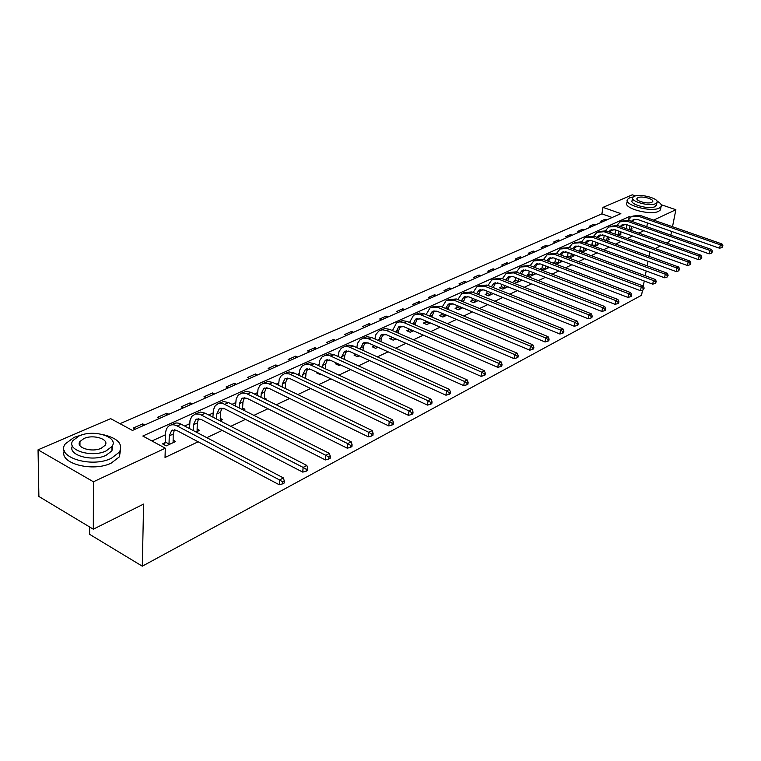 <?xml version="1.0" encoding="UTF-8"?>
<svg xmlns="http://www.w3.org/2000/svg" width="761" height="761" viewBox="0 0 761 761"><rect width="100%" height="100%" fill="white"/><g stroke="black" fill="none" stroke-linecap="round" stroke-linejoin="round"><path stroke-width="1.14" d="M89.617 526.973L89.617 534.327L142.297 566.184L641.533 295.268L642.512 290.141M142.297 566.184L143.601 504.086L93.318 529.19L38.887 496.476L38.05 449.808L110.668 418.645L132.462 430.441L620.852 213.632L603.007 207.373L632.267 194.816L635.473 195.91M612.158 217.494L601.884 213.86L119.972 423.677M601.884 213.86L603.007 207.373M135.306 429.185L133.232 428.062L142.716 423.867L144.78 424.971M159.696 418.35L157.632 417.266L166.792 413.213L168.856 414.288M183.258 407.886L181.213 406.831L190.069 402.911L192.114 403.958M206.05 397.775L204.015 396.738L212.585 392.952L214.621 393.97M228.1 387.986L226.074 386.978L234.369 383.306L236.386 384.305M249.437 378.512L247.43 377.532L255.458 373.974L257.465 374.945M270.107 369.332L268.11 368.381L275.891 364.938L277.889 365.879M290.141 360.448L288.153 359.506L295.696 356.167L297.675 357.099M309.556 351.829L307.577 350.916L314.892 347.672L316.871 348.576M328.391 343.468L326.431 342.574L333.527 339.435L335.477 340.319M346.664 335.354L344.714 334.479L351.601 331.435L353.551 332.291M364.405 327.477L362.464 326.621L369.161 323.663L371.092 324.509M381.632 319.829L379.71 318.992L386.208 316.119L388.129 316.947M398.374 312.4L396.462 311.582L402.778 308.785L404.69 309.594M414.64 305.171L412.747 304.371L418.892 301.651L420.785 302.45M430.469 298.15L428.586 297.37L434.56 294.726L436.443 295.496M445.86 291.311L443.996 290.55L449.808 287.972L451.673 288.733M460.843 284.662L458.988 283.91L464.648 281.408L466.493 282.15M475.425 278.193L473.58 277.461L479.088 275.016L480.923 275.748M489.618 271.886L487.791 271.163L493.166 268.795L494.983 269.508M503.459 265.741L501.642 265.037L506.874 262.726L508.681 263.43M516.938 259.758L515.14 259.063L520.239 256.809L522.036 257.503M530.084 253.927L528.296 253.242L533.261 251.044L535.05 251.72M542.897 248.238L541.119 247.572L545.97 245.423L547.739 246.088M555.397 242.692L553.637 242.036L558.365 239.943L560.125 240.59M567.592 237.27L565.842 236.633L570.465 234.588L572.205 235.225M579.502 231.991L577.761 231.354L582.27 229.356L584.001 229.993M591.126 226.826L589.394 226.207L593.799 224.257L595.521 224.876M602.474 221.784L600.762 221.175L605.062 219.273L606.774 219.881M630.783 217.113L629.271 216.581L142.802 436.034L165.299 448.21L165.032 457.466L198.136 441.789M206.821 437.68L222.222 430.384M230.773 426.331L245.48 419.368M253.908 415.373L267.939 408.733M276.243 404.795L289.646 398.45M297.827 394.569L310.631 388.51M318.697 384.685L330.94 378.892M338.892 375.125L350.593 369.58M358.441 365.86L369.637 360.562M377.37 356.899L388.091 351.82M395.72 348.205L405.974 343.344M413.508 339.777L423.325 335.135M430.755 331.606L440.162 327.154M447.497 323.682L456.505 319.411M463.753 315.986L472.381 311.896M479.535 308.509L487.811 304.59M494.878 301.242L502.812 297.484M509.784 294.184L517.394 290.578M524.281 287.316L531.578 283.863M538.379 280.638L545.38 277.318M552.106 274.131L558.821 270.954M565.471 267.805L571.911 264.752M578.484 261.641L584.667 258.711M591.154 255.639L597.09 252.823M603.511 249.789L609.209 247.087M615.554 244.081L621.024 241.494M627.302 238.516L632.543 236.034M638.755 233.094L643.796 230.707M625.447 224.314L621.842 225.969M614.06 229.527L610.474 231.173M602.398 234.864L598.821 236.5M590.441 240.343L586.883 241.969M578.179 245.946L574.641 247.563M565.604 251.701L562.094 253.308M552.705 257.608L549.223 259.197M539.463 263.658L536.01 265.237M525.88 269.879L522.455 271.449M511.915 276.262L508.529 277.813M497.58 282.826L494.231 284.357M482.845 289.57L479.535 291.083M467.692 296.495L464.429 297.989M452.11 303.629L448.895 305.104M436.082 310.964L432.914 312.41M419.577 318.517L416.476 319.934M402.588 326.288L399.544 327.677M385.076 334.298L382.098 335.658M374.888 338.959L375.972 334.402L378.968 330.911L382.64 329.798L386.75 330.635L389.594 329.342L384.923 328.543L380.766 330.093M367.04 342.555L364.129 343.886M348.433 351.068L345.608 352.362M338.198 355.748L337.294 356.167M329.237 359.848L326.498 361.104M318.983 364.538L317.584 365.175M309.423 368.914L306.778 370.122M299.159 373.613L297.237 374.488M288.961 378.274L286.412 379.435M278.688 382.973L276.214 384.105M267.824 387.948L265.389 389.061M257.541 392.647L254.478 394.055M245.974 397.946L243.644 399.011M235.691 402.645L231.991 404.338M223.363 408.286L221.166 409.294M213.099 412.985L208.723 414.983M199.972 418.988L197.908 419.929M189.717 423.687L184.619 426.017M175.743 430.079L173.831 430.954M165.508 434.759L151.924 440.971M165.089 442.683L162.521 443.872L166.24 445.879L175.658 441.494L173.013 440.077M196.034 432.01L199.553 430.374L197.013 429.042M220.062 420.814L222.631 419.615L220.205 418.369M243.263 410.017L244.947 409.228L242.607 408.048M265.665 399.573L266.531 399.173L264.286 398.07M287.325 389.489L285.251 388.405M296.6 381.784L300.176 383.506M317.004 372.338L316.205 372.709L319.763 374.383L320.562 374.012M336.762 363.187L335.449 363.796L338.978 365.432L340.291 364.823M355.901 354.322L354.103 355.159L357.613 356.757L359.411 355.92M374.051 345.922L372.196 346.778L375.687 348.338L377.932 347.292M391.554 337.817L389.765 338.645L393.218 340.167L395.901 338.921M408.552 329.941L406.812 330.75L410.246 332.243L413.328 330.807M425.066 322.293L423.373 323.083L426.778 324.538L430.241 322.93M441.114 314.864L439.468 315.634L442.845 317.052L446.659 315.282M456.714 307.644L455.107 308.386L458.464 309.784L462.612 307.853M471.877 300.614L470.327 301.337L473.656 302.707L478.117 300.633M486.64 293.784L485.118 294.488L488.429 295.82L493.185 293.613M501.004 287.135L499.53 287.82L502.812 289.123L507.844 286.783M514.988 280.657L513.551 281.323L516.814 282.607L522.094 280.143L520.743 279.61L520.676 280.809M528.61 274.35L527.211 274.997L530.446 276.253L535.592 273.855L534.279 273.351M541.88 268.205L540.519 268.833L543.725 270.069L548.748 267.729L547.473 267.244M554.817 262.212L553.485 262.83L556.672 264.038L561.561 261.765L560.324 261.289M567.43 256.371L566.127 256.971L569.295 258.16L574.06 255.943L572.852 255.487M582.013 252.243L586.246 250.264L585.076 249.827M579.73 250.683L578.874 251.073M594.436 246.45L598.146 244.728L597.005 244.31M606.555 240.809L609.751 239.325L608.638 238.916M618.37 235.311L621.081 234.046L619.996 233.656M629.889 229.936L632.144 228.89L631.088 228.519M93.318 529.19L93.422 481.78L38.05 449.808M666.493 242.968L669.604 241.418L669.899 239.953M670.841 235.168L671.582 231.411M672.515 226.702L675.873 209.713L653.623 220.11M661.185 204.699L675.873 209.713M649.837 251.92L649.009 256.248M648.049 261.289L647.173 265.836M646.184 270.983L645.271 275.758M644.263 280.999L643.273 286.165M660.415 246.003L655.259 248.581M646.793 226.692L647.497 222.973L637.223 219.368M165.299 448.21L93.422 481.78M628.805 219.111L629.271 216.581M142.678 425.913L142.716 423.867M166.735 415.23L166.792 413.213M189.993 404.9L190.069 402.911M212.49 394.911L212.585 392.952M234.264 385.247L234.369 383.306M255.344 375.886L255.458 373.974M275.767 366.821L275.891 364.938M295.553 358.041L295.696 356.167M314.75 349.518L314.892 347.672M333.366 341.251L333.527 339.435M351.439 333.232L351.601 331.435M368.98 325.442L369.161 323.663M386.027 317.879L386.208 316.119M402.588 310.526L402.778 308.785M418.693 303.373L418.892 301.651M434.36 296.419L434.56 294.726M449.599 289.656L449.808 287.972M464.429 283.073L464.648 281.408M478.869 276.662L479.088 275.016M492.938 270.412L493.166 268.795M506.645 264.333L506.874 262.726M520.001 258.398L520.239 256.809M533.023 252.623L533.261 251.044M545.723 246.983L545.97 245.423M558.117 241.484L558.365 239.943M570.208 236.11L570.465 234.588M582.022 230.868L582.27 229.356M593.542 225.751L593.799 224.257M604.805 220.757L605.062 219.273M173.127 442.674L173.194 434.055L174.459 429.822M169.018 444.024L169.265 435.863L171.663 430.507L177.066 430.631L279.239 484.747L279.572 479.972L177.218 425.989C174.126 424.429 171.444 424.362 169.151 425.808C166.897 427.397 165.689 430.089 165.537 433.865L165.299 442.027L169.018 444.024L168.809 444.69M164.376 444.871L165.299 442.027M282.788 481.932L282.654 483.844L284.186 483.016L284.319 481.114L282.788 481.932L279.572 479.972L283.406 477.927L181.166 424.191C178.084 422.64 175.391 422.583 173.099 424.02L170.959 424.99M283.406 477.927L284.319 481.114M282.654 483.844L279.239 484.747M81.598 434.997L74.064 437.366L65.37 443.825C54.982 456.847 91.244 468.434 111.382 458.284L119.458 452.082C123.225 444.072 117.907 438.298 103.515 434.75M64.304 450.788C58.759 463.382 92.909 472.391 111.334 463.04L119.401 456.809L120.514 450.008M112.561 445.432L111.953 450.816L106.074 455.306C92.385 462.136 67.396 455.126 72.409 445.965M79.192 435.891L72.989 440.505C65.541 449.846 91.567 458.132 106.102 450.921L111.991 446.45C119.201 437.052 93.812 428.976 79.192 435.891M101.27 448.219L105.094 445.328C109.774 439.268 93.337 434.046 83.929 438.536L79.962 441.494C75.187 447.516 91.891 452.833 101.27 448.219M633.152 196.947L629.518 197.879L627.559 199.334C622.936 204.728 650.902 212.519 659.245 208.086L661.062 206.688C662.013 204.937 660.643 203.063 656.933 201.056M627.283 200.866L626.978 202.55C622.355 207.981 650.284 215.782 658.626 211.32L660.443 209.912L660.729 208.428M656.572 204.557L655.04 206.64C649.019 209.817 628.938 204.224 632.248 200.333L632.591 198.459M634.179 196.328L632.781 197.365C629.48 201.237 649.58 206.821 655.611 203.663L656.933 202.654C660.12 198.745 640.296 193.265 634.179 196.328M651.777 202.35L652.634 201.703C654.707 199.182 641.894 195.644 637.965 197.622L637.071 198.288C634.959 200.79 647.877 204.376 651.777 202.35M197.109 431.506L197.251 423.002L198.602 418.75M193.237 430.536L193.456 424.743L195.9 419.454L201.285 419.53L302.754 472.115L303.125 467.406L199.601 414.174L195.453 413.955L191.753 416.41L189.993 420.595L189.537 428.595M306.274 469.337L306.122 471.221L307.596 470.431L307.748 468.548L306.274 469.337L303.125 467.406L306.816 465.437L205.289 413.223L200.39 412.062L195.235 414.013M306.816 465.437L307.748 468.548M306.122 471.221L302.754 472.115M220.271 420.719L220.49 412.319L221.927 408.048M216.59 419.026L216.818 414.003L219.301 408.771L224.676 408.809L325.413 459.939L325.822 455.297L223.03 403.539L218.359 403.501L215.182 405.794L213.394 409.932L212.909 417.142M328.904 457.199L328.742 459.054L330.16 458.293L330.322 456.438L328.904 457.199L325.822 455.297L329.38 453.394L228.576 402.617L223.705 401.513L218.683 403.406M329.38 453.394L330.322 456.438M328.742 459.054L325.413 459.939M242.521 409.646L242.949 401.998L244.462 397.718M239.163 407.953L239.401 403.625L241.912 398.441L247.277 398.45L347.282 448.2L347.72 443.615L246.288 393.466L242.103 392.99L238.212 395.092L236.176 398.964L235.51 406.108M350.735 445.489L350.555 447.316L351.934 446.583L352.105 444.747L350.735 445.489L347.72 443.615L351.154 441.78L251.082 392.381L246.231 391.316L241.332 393.161M351.154 441.78L352.105 444.747M350.555 447.316L347.282 448.2M264.229 398.869L264.666 392.02L266.245 387.73M261.004 397.271L261.232 393.599L263.772 388.462L269.118 388.433L368.391 436.862L368.847 432.343L268.176 383.525L263.449 383.192L260.11 385.18L258.055 389.014L257.37 395.482M371.806 434.189L371.615 435.996L372.938 435.282L373.128 433.475L371.806 434.189L368.847 432.343L372.167 430.574L272.847 382.479L268.015 381.461L263.23 383.259M372.167 430.574L373.128 433.475M371.615 435.996L368.391 436.862M285.251 388.481L285.679 382.364L287.325 378.074M282.141 386.978L282.36 383.886L284.918 378.807L290.255 378.75L388.766 425.913L389.261 421.451L289.342 373.908L284.643 373.613L281.294 375.592L279.22 379.378L278.536 385.228M392.153 423.268L391.953 425.057L393.237 424.362L393.437 422.583L392.153 423.268L389.261 421.451L392.467 419.739L293.889 372.9L289.085 371.92L284.424 373.67M392.467 419.739L393.437 422.583M391.953 425.057L388.766 425.913M305.599 378.464L306.027 373.014L307.729 368.724M302.612 377.037L302.811 374.488L305.399 369.466L310.707 369.38L408.467 415.335L408.98 410.93L309.822 364.605L305.694 364.224L302.212 365.898L299.71 370.055L299.025 375.335M411.815 412.719L411.615 414.479L412.852 413.813L413.052 412.053L411.815 412.719L408.98 410.93L412.082 409.275L314.264 363.625L309.48 362.693L304.923 364.395M412.082 409.275L413.052 412.053M411.615 414.479L408.467 415.335M325.327 368.79L325.727 363.958L327.496 359.677M322.445 367.449L322.616 365.385L325.223 360.41L330.502 360.295L427.511 405.099L428.043 400.762L329.665 355.596L325.546 355.235L322.074 356.919L319.763 360.41L318.878 365.784M317.689 373.404L317.898 372.757M430.831 402.521L430.621 404.262L431.82 403.615L432.029 401.884L430.831 402.521L428.043 400.762L431.04 399.154L333.993 354.645L329.237 353.751L324.785 355.416M431.04 399.154L432.029 401.884M430.621 404.262L427.511 405.099M344.438 359.439L344.828 355.178L346.645 350.907M341.66 358.165L341.803 356.567L344.429 351.639L349.689 351.506L445.946 395.206L446.498 390.916L348.88 346.864L344.79 346.531L341.318 348.205L338.997 351.668L338.122 356.548M336.885 364.462L337.237 363.406M449.228 392.657L449.009 394.369L450.16 393.751L450.388 392.029L449.228 392.657L446.498 390.916L449.399 389.366L353.104 345.951L348.376 345.085L344.029 346.712M449.399 389.366L450.388 392.029M449.009 394.369L445.946 395.206M362.978 350.402L363.339 346.674L365.213 342.412M360.305 349.194L363.054 343.144L368.286 342.983L463.782 385.627L464.353 381.385L367.506 338.407L363.435 338.093L359.972 339.767L357.641 343.201L356.785 347.615M355.492 355.787L355.986 354.36M467.035 383.106L466.807 384.8L467.929 384.191L468.158 382.498L467.035 383.106L464.353 381.385L467.159 379.891L371.625 337.523L366.926 336.695L362.674 338.274M467.159 379.891L468.158 382.498M466.807 384.8L463.782 385.627M380.966 341.66L381.299 338.417L383.221 334.174M378.379 340.519L381.109 334.897L386.322 334.716L481.057 376.343L481.646 372.158L386.75 330.635M373.546 347.387L374.165 345.599M484.281 373.851L484.044 375.525L485.128 374.945L485.366 373.27L484.281 373.851L481.646 372.158L484.367 370.712L389.594 329.342M484.367 370.712L485.366 373.27M484.044 375.525L481.057 376.343M398.431 333.204L398.735 330.407L400.695 326.174M391.078 339.225L391.753 337.247L395.225 338.626M395.929 332.11L398.631 326.897L403.825 326.697L497.799 367.354L498.407 363.225L403.092 322.236L399.62 321.893L396.529 322.968L392.467 330.597M395.206 338.769L395.016 339.33M500.995 364.89L500.748 366.545L501.803 365.974L502.041 364.329L500.995 364.89L498.407 363.225L501.042 361.817L407.03 321.408L402.379 320.647L398.317 322.16M501.042 361.817L502.041 364.329M500.748 366.545L497.799 367.354M415.382 325.004L415.658 322.626L417.656 318.412M408.086 331.301L408.752 329.389L412.177 330.873L412.243 330.331M412.966 323.967L415.649 319.135L420.804 318.907L514.036 358.631L514.645 354.55L420.101 314.512L416.648 314.188L413.565 315.263L409.523 322.483M412.177 330.873L411.986 331.425M408.809 328.847L408.752 329.389M517.195 356.196L516.938 357.832L517.965 357.28L518.212 355.653L517.195 356.196L514.645 354.55L517.204 353.19L423.953 313.713L419.33 312.971L415.344 314.455M517.204 353.19L518.212 355.653M516.938 357.832L514.036 358.631M431.848 317.061L434.131 310.878M424.609 323.615L425.256 321.751L428.662 323.206L428.766 322.303M428.662 323.206L428.472 323.748M425.361 320.847L425.256 321.751M429.518 316.072L432.162 311.591L437.299 311.344L529.78 350.174L530.407 346.15L437.784 307.415L430.117 307.777L426.103 314.626M532.9 347.767L532.652 349.385L533.642 348.852L533.889 347.244L532.9 347.767L530.407 346.15L532.881 344.828L440.381 306.236L431.896 306.968M532.881 344.828L533.889 347.244M532.652 349.385L529.78 350.174M447.858 309.356L450.141 303.563M440.667 316.138L441.304 314.322L444.681 315.748L444.833 314.512M444.681 315.748L444.491 316.291M441.456 313.094L441.304 314.322M445.613 308.414L448.219 304.267L453.328 304L545.047 341.974L545.694 337.989L453.822 300.119L446.193 300.5L442.217 306.997M548.148 339.596L547.891 341.185L548.852 340.671L549.109 339.083L548.148 339.596L545.694 337.989L548.101 336.704L456.343 298.968L447.963 299.701M548.101 336.704L549.109 339.083M547.891 341.185L545.047 341.974M463.42 301.879L465.694 296.448M456.286 308.871L456.895 307.111L460.253 308.5L460.453 306.949M460.253 308.5L460.063 309.033M457.095 305.561L456.895 307.111M461.261 300.995L463.82 297.142L468.9 296.866L559.887 334.012L560.534 330.074L469.404 293.023L461.822 293.432L457.884 299.606M562.95 331.653L562.683 333.232L563.625 332.728L563.882 331.159L562.95 331.653L560.534 330.074L562.874 328.828L471.858 291.91L463.582 292.633M562.874 328.828L563.882 331.159M562.683 333.232L559.887 334.012M478.555 294.621L480.828 289.522M471.468 301.813L472.067 300.091L475.397 301.451L475.644 299.615M475.397 301.451L475.206 301.984M472.305 298.255L472.067 300.091M476.491 293.784L478.983 290.217L484.034 289.922L574.289 326.269L574.945 322.379L484.557 286.126L477.023 286.555L473.133 292.424M577.323 323.948L577.057 325.499L577.96 325.014L578.227 323.454L577.323 323.948L574.945 322.379L577.218 321.171L486.945 285.042L478.774 285.765M577.218 321.171L578.227 323.454M577.057 325.499L574.289 326.269M492.5 293.927L492.481 293.327M493.28 287.582L495.544 282.797M486.231 294.935L486.821 293.261L490.132 294.602L490.417 292.5M490.132 294.602L489.941 295.116M487.116 291.159L486.821 293.261M491.311 286.792L493.746 283.482L498.769 283.178L588.282 318.754L588.957 314.911L499.302 279.42L491.806 279.877L487.963 285.451M591.287 316.452L591.021 317.993L591.906 317.518L592.172 315.977L591.287 316.452L588.957 314.911L591.164 313.732L501.623 278.364L493.556 279.078M591.164 313.732L592.172 315.977M591.021 317.993L588.282 318.754M506.778 287.278L506.797 286.364M507.616 280.733L509.86 276.253M500.614 288.248L501.185 286.621L504.467 287.924L504.8 285.575M504.467 287.924L504.286 288.438M501.518 284.272L501.185 286.621M505.742 279.991L508.101 276.928L513.095 276.604L601.884 311.449L602.569 307.644L513.637 272.895L506.189 273.37L502.412 278.678M604.862 309.175L604.595 310.688L605.452 310.231L605.727 308.709L604.862 309.175L602.569 307.644L604.71 306.502L515.901 271.867L507.929 272.581M604.71 306.502L605.727 308.709M604.595 310.688L601.884 311.449M521.57 274.074L523.806 269.87M514.607 281.741L515.168 280.153L518.422 281.427L518.812 278.849M518.422 281.427L518.241 281.941M515.549 277.565L515.168 280.153M519.801 273.389L522.084 270.545L527.04 270.212L615.116 304.343L615.801 300.585L527.601 266.54L520.191 267.035L516.472 272.086M618.065 302.088L617.789 303.591L618.626 303.144L618.902 301.641L618.065 302.088L615.801 300.585L617.894 299.473L529.799 265.541L521.922 266.245M617.894 299.473L618.902 301.641M617.789 303.591L615.116 304.343M534.203 274.502L534.327 273.037M528.239 275.396L528.79 273.846L532.025 275.101L532.443 272.305M532.025 275.101L531.844 275.606M529.209 271.049L528.79 273.846M533.49 266.959L535.696 264.333L540.624 263.991L627.987 297.427L628.681 293.717L541.185 260.357L533.822 260.861L530.17 265.684M535.164 267.606L537.38 263.667M630.907 295.201L630.631 296.685L631.44 296.248L631.716 294.764L630.907 295.201L628.681 293.717L630.707 292.633L543.335 259.387L535.554 260.081M630.707 292.633L631.716 294.764M630.631 296.685L627.987 297.427M547.397 268.367L547.568 266.645M541.518 269.223L542.06 267.71L545.266 268.937L545.732 265.941M545.266 268.937L545.085 269.432M542.526 264.714L542.06 267.71M546.826 260.709L548.957 258.274L553.856 257.922L640.505 290.702L641.209 287.03L554.427 254.336L547.111 254.859L543.525 259.453M548.415 261.318L550.612 257.618M643.406 288.495L643.121 289.97L644.196 288.077L643.406 288.495L641.209 287.03L643.188 285.974L556.519 253.384L548.824 254.079M643.188 285.974L644.196 288.077M643.121 289.97L640.505 290.702M560.248 262.374L560.467 260.424M554.465 263.201L554.988 261.727L558.174 262.935L558.688 259.748M558.174 262.935L558.003 263.42M555.501 258.54L554.988 261.727M559.839 254.631L561.875 252.376L566.745 252.015L652.7 284.157L653.404 280.524L567.326 248.466L560.058 248.999L556.538 253.394M561.333 255.192L563.501 251.729M655.573 281.97L655.288 283.425L656.343 281.56L655.573 281.97L653.404 280.524L655.335 279.496L569.361 247.534L561.761 248.229M655.335 279.496L656.343 281.56M655.288 283.425L652.7 284.157M572.776 256.543L573.043 254.364M567.088 257.332L567.601 255.896L570.76 257.075L571.311 253.717M570.76 257.075L570.588 257.56M568.153 252.538L567.601 255.896M572.519 248.714L574.469 246.631L579.311 246.25L664.572 277.775L665.285 274.188L579.901 242.74L572.672 243.292L569.228 247.487M573.927 249.237L576.067 245.984M667.416 275.615L667.131 277.052L668.168 275.216L667.416 275.615L665.285 274.188L667.159 273.18L581.889 241.836L574.374 242.521M667.159 273.18L668.168 275.216M667.131 277.052L664.572 277.775M585 250.845L585.314 248.466M579.502 251.301L579.892 250.198L583.031 251.368L583.63 247.848M583.031 251.368L582.859 251.843M580.481 246.688L579.892 250.198M584.886 242.94L586.75 241.018L591.563 240.638L676.139 271.563L676.862 268.015L592.163 237.166L584.971 237.727L581.594 241.741M586.227 243.434L588.32 240.39M678.955 269.432L678.669 270.849L679.687 269.033L678.955 269.432L676.862 268.015L678.688 267.035L594.094 236.281L586.664 236.966M678.688 267.035L679.687 269.033M678.669 270.849L676.139 271.563M596.919 245.299L597.28 242.721M591.62 245.413L591.896 244.652L595.007 245.793L595.635 242.131M595.007 245.793L594.836 246.269M592.524 240.99L591.896 244.652M596.957 237.318L598.736 235.549L603.521 235.159L687.411 265.513L688.134 261.993L604.12 231.725L596.976 232.305L593.666 236.138M598.222 237.784L600.267 234.93M690.208 263.392L689.913 264.799L690.921 263.011L690.208 263.392L688.134 261.993L689.913 261.042L606.003 230.859L598.66 231.544M689.913 261.042L690.921 263.011M689.913 264.799L687.411 265.513M608.553 239.877L608.952 237.128M603.435 239.677L606.688 240.362L607.364 236.547M604.263 235.434L603.597 239.239M608.733 231.848L610.417 230.222L615.173 229.812L698.408 259.606L699.131 256.124L615.782 226.417L608.686 227.006L605.452 230.678M609.932 232.276L611.93 229.603M701.166 257.513L700.881 258.902L701.861 257.142L701.166 257.513L699.131 256.124L700.862 255.201L617.628 225.57L610.36 226.245M700.862 255.201L701.861 257.142M700.881 258.902L698.408 259.606M619.911 234.588L620.358 231.667M614.974 234.093L618.094 235.054L618.798 231.116M615.725 230.012L615.021 233.95M620.234 226.502L621.832 225.009L626.55 224.6L709.119 253.851L709.851 250.407L627.169 221.232L620.12 221.832L616.943 225.361M621.366 226.902L623.316 224.4M711.858 251.777L711.573 253.156L712.534 251.415L711.858 251.777L709.851 250.407L711.545 249.503L628.967 220.414L621.785 221.08M711.545 249.503L712.534 251.415M711.573 253.156L709.119 253.851M631.002 229.422L631.487 226.35M629.252 229.717L629.975 225.808M626.921 224.733L626.208 228.633M631.459 221.289L632.971 219.919L637.661 219.51L719.573 248.238L720.306 244.833L638.279 216.172L631.278 216.79L628.167 220.176M632.534 221.67L634.427 219.32M722.294 246.184L721.999 247.544L722.95 245.832L722.294 246.184L720.306 244.833L721.961 243.948L640.039 215.373L632.933 216.038M721.961 243.948L722.95 245.832M721.999 247.544L719.573 248.238M169.265 435.863L173.194 434.055M177.218 425.989L181.166 424.191M193.456 424.743L197.251 423.002M201.475 414.954L205.289 413.223M216.818 414.003L220.49 412.319M224.904 404.291L228.576 402.617M239.401 403.625L242.949 401.998M247.525 393.998L251.082 392.381M261.232 393.599L264.666 392.02M269.404 384.039L272.847 382.479M282.36 383.886L285.679 382.364M290.569 374.412L293.889 372.9M302.811 374.488L306.027 373.014M311.04 365.09L314.264 363.625M322.616 365.385L325.727 363.958M330.873 356.072L333.993 354.645M341.803 356.567L344.828 355.178M350.079 347.33L353.104 345.951M360.41 348.015L363.339 346.674M368.695 338.854L371.625 337.523M378.464 339.72L381.299 338.417M395.977 331.672L398.735 330.407M404.272 322.664L407.03 321.408M412.976 323.863L415.658 322.626M421.271 314.93L423.953 313.713M429.737 316.157L432.086 315.073M437.784 307.415L440.381 306.236M446.127 308.633L448.058 307.739M453.822 300.119L456.343 298.968M462.041 301.308L463.592 300.605M469.404 293.023L471.858 291.91M477.518 294.203L478.688 293.66M484.557 286.126L486.945 285.042M492.557 287.287L493.375 286.916M499.302 279.42L501.623 278.364M507.187 280.562L507.673 280.343M513.637 272.895L515.901 271.867M527.601 266.54L529.799 265.541M541.185 260.357L543.335 259.387M554.427 254.336L556.519 253.384M567.326 248.466L569.361 247.534M579.901 242.74L581.889 241.836M592.163 237.166L594.094 236.281M604.12 231.725L606.003 230.859M615.782 226.417L617.628 225.57M627.169 221.232L628.967 220.414M638.279 216.172L640.039 215.373M171.663 430.507L172.871 429.965M79.972 445.68L79.962 441.494M111.953 450.816L111.991 446.45M119.458 452.082L119.401 456.809M636.947 198.992L637.071 198.288M656.363 205.632L656.933 202.654M661.062 206.688L660.443 209.912M195.9 419.454L197.099 418.902M219.301 408.771L220.5 408.219M241.912 398.441L243.12 397.889M263.772 388.462L264.98 387.91M284.918 378.807L286.126 378.255M305.399 369.466L306.597 368.914M325.223 360.41L326.421 359.867M344.429 351.639L345.627 351.097M363.054 343.144L364.253 342.593M381.109 334.897L382.307 334.355M398.631 326.897L399.829 326.355M415.649 319.135L416.838 318.593M432.162 311.591L433.351 311.049M448.219 304.267L449.399 303.725M463.82 297.142L464.99 296.609M478.983 290.217L480.162 289.684M493.746 283.482L494.907 282.949M508.101 276.928L509.261 276.395M522.084 270.545L523.235 270.012M535.696 264.333L536.847 263.801M548.957 258.274L550.098 257.751M561.875 252.376L563.016 251.862M574.469 246.631L575.601 246.107M586.75 241.018L587.882 240.505M598.736 235.549L599.858 235.044M610.417 230.222L611.54 229.708M621.832 225.009L622.945 224.505M632.971 219.919L634.075 219.415"/></g></svg>
